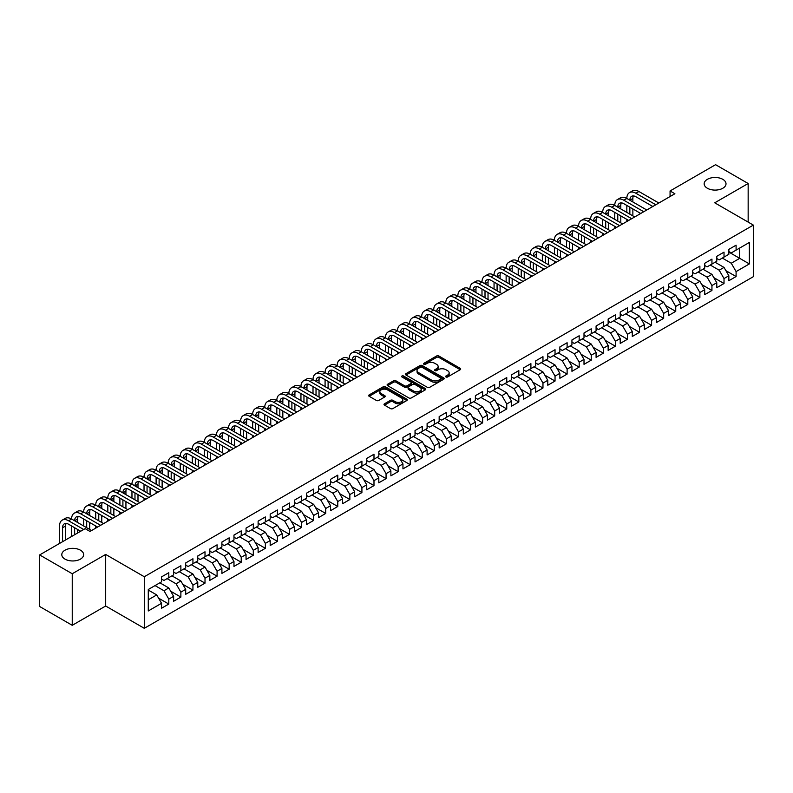 <?xml version="1.0" encoding="UTF-8"?>
<svg xmlns="http://www.w3.org/2000/svg" width="793" height="793" viewBox="0 0 793 793"><rect width="100%" height="100%" fill="white"/><g stroke="black" fill="none" stroke-linecap="round" stroke-linejoin="round"><path stroke-width="1.19" d="M445.963 376.972A1.17 0.674 0 0 0 447.619 376.972L460.208 369.707A1.675 0.971 0 0 0 460.693 369.023A1.675 0.971 0 0 0 460.208 368.339L438.886 356.027A1.675 0.971 0 0 0 436.517 356.027L423.928 363.293A1.17 0.674 0 0 0 425.583 364.255L427.209 363.313A5.363 3.093 0 0 1 434.792 363.313L436.576 364.334A5.363 3.093 0 0 1 438.142 366.525A5.363 3.093 0 0 1 436.576 368.715L434.941 369.657A1.17 0.674 0 0 0 436.606 370.609L438.232 369.667A5.363 3.093 0 0 1 445.815 369.667L447.589 370.698A5.363 3.093 0 0 1 449.155 372.888A5.363 3.093 0 0 1 447.589 375.079L445.963 376.011A1.17 0.674 0 0 0 445.963 376.972L445.963 376.011M80.45 550.193A10.924 6.304 0 0 0 68.545 548.825A10.924 6.304 0 0 0 61.795 554.654A10.924 6.304 0 0 0 64.996 559.115A10.924 6.304 0 0 0 76.901 560.482A10.924 6.304 0 0 0 83.642 554.654A10.924 6.304 0 0 0 80.45 550.193M722.81 179.327A10.924 6.304 0 0 0 710.905 177.959A10.924 6.304 0 0 0 704.164 183.788A10.924 6.304 0 0 0 707.366 188.248A10.924 6.304 0 0 0 719.271 189.616A10.924 6.304 0 0 0 726.011 183.788A10.924 6.304 0 0 0 722.81 179.327M384.506 403.766A1.675 0.971 0 0 0 384.01 404.45A1.675 0.971 0 0 0 384.506 405.134L390.483 408.593A1.675 0.971 0 0 0 392.852 408.593L406.839 400.524A1.675 0.971 0 0 0 407.324 399.841A1.675 0.971 0 0 0 406.839 399.157L385.507 386.835A1.675 0.971 0 0 0 383.138 386.835L369.161 394.914A1.675 0.971 0 0 0 368.666 395.598A1.675 0.971 0 0 0 369.161 396.282L376.388 400.455A1.675 0.971 0 0 0 378.757 400.455L384.734 396.996A1.675 0.971 0 0 0 385.229 396.312A1.675 0.971 0 0 0 384.734 395.628L381.155 393.556A4.48 2.587 0 0 1 379.837 391.732A4.48 2.587 0 0 1 382.613 389.343A4.48 2.587 0 0 1 387.49 389.898L401.536 398.007A4.48 2.587 0 0 1 402.844 399.841A4.48 2.587 0 0 1 400.078 402.229A4.48 2.587 0 0 1 395.192 401.664L392.852 400.316A1.675 0.971 0 0 0 390.483 400.316L384.506 403.766L384.506 405.134M72.242 573.745L72.242 625.31L105.677 606.011L105.677 554.446L72.242 573.745L39.65 554.931L85.158 528.653L89.986 531.449L674.893 193.75L670.065 190.964L670.065 196.535M105.677 554.446L144.296 576.739L753.35 225.103L753.35 276.678L144.296 628.314L144.296 576.739M748.156 222.109L748.156 183.51L714.731 202.81L753.35 225.103M748.156 183.51L715.573 164.686L670.065 190.964M427.328 387.321A1.675 0.971 0 0 0 429.697 387.321L443.683 379.252A1.675 0.971 0 0 0 444.169 378.568A1.675 0.971 0 0 0 443.683 377.874L422.352 365.563A1.675 0.971 0 0 0 419.983 365.563L406.006 373.642A1.675 0.971 0 0 0 405.51 374.326A1.675 0.971 0 0 0 406.006 375.01L427.328 387.321M402.388 377.23A1.17 0.674 0 0 1 403.578 377.389L425.236 389.898L411.28 397.957A1.675 0.971 0 0 1 408.91 397.957L387.579 385.646L387.579 384.278A1.675 0.971 0 0 0 387.093 384.962A1.675 0.971 0 0 0 387.579 385.646M387.579 384.278L393.566 380.818A1.675 0.971 0 0 1 395.935 380.818L404.579 385.814A1.675 0.971 0 0 0 406.948 385.814L410.923 383.525A1.675 0.971 0 0 0 411.408 382.841A1.675 0.971 0 0 0 410.923 382.157L401.922 376.953A1.17 0.674 0 0 1 403.578 376.001L425.256 388.52A1.675 0.971 0 0 1 425.752 389.204A1.675 0.971 0 0 1 425.256 389.888L425.256 388.52M728.846 252.075L739.71 258.349L739.71 248.031L749.365 242.46L736.092 250.122L736.092 245.176L728.846 249.359L728.846 254.305L724.019 257.091L724.019 252.144L716.783 256.327L716.783 261.274L711.945 264.059L711.945 259.113L704.709 263.296L704.709 268.242L699.882 271.028L699.882 266.081L692.636 270.264L692.636 275.211L687.809 277.996L687.809 273.05L680.572 277.233L680.572 282.179L675.735 284.965L675.735 280.018L668.499 284.201L668.499 289.148L663.672 291.933L663.672 286.987L656.426 291.17L656.426 296.116L651.598 298.902L651.598 293.955L644.362 298.138L644.362 303.085L639.535 305.87L639.535 300.924L632.289 305.107L632.289 310.053L627.461 312.839L627.461 307.892L620.215 312.075L620.215 317.022L615.388 319.807L615.388 314.861L608.152 319.044L608.152 323.99L603.324 326.775L603.324 321.829L596.078 326.012L596.078 330.959L591.251 333.744L591.251 328.798L584.005 332.981L584.005 337.927L579.177 340.712L579.177 335.766L571.941 339.949L571.941 344.896L567.114 347.681L567.114 342.735L559.868 346.918L559.868 351.864L555.041 354.649L555.041 349.703L547.794 353.886L547.794 358.832L542.967 361.618L542.967 356.672L535.731 360.855L535.731 365.801L530.904 368.586L530.904 363.64L523.658 367.823L523.658 372.769L518.83 375.555L518.83 370.609L511.584 374.792L511.584 379.738L506.757 382.523L506.757 377.577L499.521 381.76L499.521 386.706L494.693 389.492L494.693 384.546L487.447 388.729L487.447 393.675L482.62 396.46L482.62 391.514L475.374 395.697L475.374 400.643L470.546 403.429L470.546 398.482L463.31 402.666L463.31 407.612L458.483 410.397L458.483 405.451L451.237 409.634L451.237 414.58L446.409 417.366L446.409 412.419L439.163 416.603L439.163 421.549L434.336 424.334L434.336 419.388L427.1 423.571L427.1 428.517L422.272 431.313L422.272 426.356L415.026 430.54L415.026 435.486L410.199 438.281L410.199 433.325L402.953 437.508L402.953 442.454L398.126 445.25L398.126 440.293L390.89 444.476L390.89 449.423L386.062 452.218L386.062 447.262L378.816 451.445L378.816 456.391L373.989 459.187L373.989 454.23L366.743 458.413L366.743 463.36L361.915 466.155L361.915 461.199L354.679 465.382L354.679 470.328L349.852 473.124L349.852 468.167L342.606 472.35L342.606 477.297L337.778 480.092L337.778 475.136L330.542 479.319L330.542 484.265L325.705 487.061L325.705 482.104L318.469 486.287L318.469 491.234L313.641 494.029L313.641 489.073L306.395 493.256L306.395 498.202L301.568 500.998L301.568 496.041L294.332 500.224L294.332 505.171L289.495 507.966L289.495 503.01L282.258 507.193L282.258 512.139L277.431 514.935L277.431 509.978L270.185 514.161L270.185 519.108L265.358 521.903L265.358 516.947L258.121 521.13L258.121 526.076L253.294 528.872L253.294 523.915L246.048 528.098L246.048 533.045L241.221 535.84L241.221 530.884L233.975 535.067L233.975 540.013L229.147 542.808L229.147 537.852L221.911 542.035L221.911 546.982L217.084 549.777L217.084 544.821L209.838 549.004L209.838 553.95L205.01 556.745L205.01 551.789L197.764 555.972L197.764 560.919L192.937 563.714L192.937 558.768L185.701 562.941L185.701 567.887L180.873 570.682L180.873 565.736L173.627 569.909L173.627 574.856L168.8 577.651L168.8 572.705L161.554 576.878L161.554 581.824L148.281 589.496L148.281 610.957L161.554 603.295L156.727 594.928L148.281 590.051M749.365 242.46L749.365 263.92L736.092 271.593L731.265 263.226L722.334 258.072M725.892 270.651L736.092 276.539L736.092 271.593M736.092 276.539L728.846 280.722L728.846 275.766L724.019 278.561L719.192 270.195L710.26 265.04M713.819 277.619L724.019 283.507L724.019 278.561M724.019 283.507L716.783 287.69L716.783 282.734L711.945 285.53L707.118 277.163L698.187 272.009M701.755 284.588L711.945 290.476L711.945 285.53M711.945 290.476L704.709 294.659L704.709 289.703L699.882 292.498L695.055 284.132L686.123 278.977M689.682 291.556L699.882 297.444L699.882 292.498M699.882 297.444L692.636 301.627L692.636 296.671L687.809 299.467L682.981 291.1L674.05 285.946M677.609 298.525L687.809 304.413L687.809 299.467M687.809 304.413L680.572 308.596L680.572 303.64L675.735 306.435L670.908 298.069L661.977 292.914M665.545 305.493L675.735 311.381L675.735 306.435M675.735 311.381L668.499 315.564L668.499 310.608L663.672 313.404L658.844 305.037L649.913 299.883M653.472 312.462L663.672 318.35L663.672 313.404M663.672 318.35L656.426 322.533L656.426 317.577L651.598 320.372L646.771 312.006L637.84 306.851M641.398 319.43L651.598 325.318L651.598 320.372M651.598 325.318L644.362 329.501L644.362 324.545L639.535 327.34L634.697 318.974L625.766 313.82M629.335 326.399L639.535 332.287L639.535 327.34M639.535 332.287L632.289 336.47L632.289 331.514L627.461 334.309L622.634 325.943L613.703 320.788M617.261 333.367L627.461 339.255L627.461 334.309M627.461 339.255L620.215 343.438L620.215 338.482L615.388 341.277L610.56 332.911L601.629 327.757M605.188 340.336L615.388 346.224L615.388 341.277M615.388 346.224L608.152 350.407L608.152 345.451L603.324 348.246L598.487 339.88L589.556 334.725M593.124 347.304L603.324 353.192L603.324 348.246M603.324 353.192L596.078 357.375L596.078 352.419L591.251 355.214L586.423 346.848L577.492 341.694M581.051 354.273L591.251 360.161L591.251 355.214M591.251 360.161L584.005 364.344L584.005 359.398L579.177 362.183L574.35 353.817L565.419 348.662M568.977 361.241L579.177 367.129L579.177 362.183M579.177 367.129L571.941 371.312L571.941 366.366L567.114 369.151L562.287 360.785L553.345 355.631M556.914 368.21L567.114 374.098L567.114 369.151M567.114 374.098L559.868 378.281L559.868 373.334L555.041 376.12L550.213 367.754L541.282 362.599M544.841 375.178L555.041 381.066L555.041 376.12M555.041 381.066L547.794 385.249L547.794 380.303L542.967 383.088L538.14 374.722L529.209 369.568M532.767 382.147L542.967 388.035L542.967 383.088M542.967 388.035L535.731 392.218L535.731 387.271L530.904 390.057L526.076 381.691L517.135 376.536M520.704 389.115L530.904 395.003L530.904 390.057M530.904 395.003L523.658 399.186L523.658 394.24L518.83 397.025L514.003 388.659L505.072 383.505M508.63 396.084L518.83 401.972L518.83 397.025M518.83 401.972L511.584 406.155L511.584 401.208L506.757 403.994L501.929 395.628L492.998 390.473M496.557 403.052L506.757 408.94L506.757 403.994M506.757 408.94L499.521 413.123L499.521 408.177L494.693 410.962L489.866 402.596L480.925 397.442M484.493 410.021L494.693 415.909L494.693 410.962M494.693 415.909L487.447 420.092L487.447 415.145L482.62 417.931L477.792 409.565L468.861 404.41M472.42 416.989L482.62 422.877L482.62 417.931M482.62 422.877L475.374 427.06L475.374 422.114L470.546 424.899L465.719 416.533L456.788 411.379M460.346 423.958L470.546 429.846L470.546 424.899M470.546 429.846L463.31 434.029L463.31 429.082L458.483 431.868L453.655 423.502L444.724 418.347M448.283 430.926L458.483 436.814L458.483 431.868M458.483 436.814L451.237 440.997L451.237 436.051L446.409 438.836L441.582 430.47L432.651 425.316M436.209 437.895L446.409 443.783L446.409 438.836M446.409 443.783L439.163 447.966L439.163 443.019L434.336 445.805L429.509 437.439L420.577 432.284M424.136 444.863L434.336 450.751L434.336 445.805M434.336 450.751L427.1 454.934L427.1 449.988L422.272 452.773L417.445 444.407L408.514 439.253M412.073 451.832L422.272 457.72L422.272 452.773M422.272 457.72L415.026 461.903L415.026 456.956L410.199 459.742L405.372 451.376L396.441 446.221M399.999 458.8L410.199 464.688L410.199 459.742M410.199 464.688L402.953 468.871L402.953 463.925L398.126 466.71L393.298 458.344L384.367 453.19M387.926 465.769L398.126 471.657L398.126 466.71M398.126 471.657L390.89 475.84L390.89 470.893L386.062 473.679L381.235 465.313L372.304 460.158M375.862 472.737L386.062 478.625L386.062 473.679M386.062 478.625L378.816 482.808L378.816 477.862L373.989 480.647L369.161 472.281L360.23 467.127M363.789 479.706L373.989 485.594L373.989 480.647M373.989 485.594L366.743 489.777L366.743 484.83L361.915 487.616L357.088 479.25L348.157 474.095M351.725 486.674L361.915 492.562L361.915 487.616M361.915 492.562L354.679 496.745L354.679 491.799L349.852 494.584L345.024 486.218L336.093 481.064M339.652 493.642L349.852 499.531L349.852 494.584M349.852 499.531L342.606 503.714L342.606 498.767L337.778 501.553L332.951 493.187L324.02 488.032M327.578 500.611L337.778 506.499L337.778 501.553M337.778 506.499L330.542 510.682L330.542 505.736L325.705 508.521L320.878 500.155L311.946 495.001M315.515 507.579L325.705 513.467L325.705 508.521M325.705 513.467L318.469 517.651L318.469 512.704L313.641 515.49L308.814 507.123L299.883 501.969M303.441 514.548L313.641 520.436L313.641 515.49M313.641 520.436L306.395 524.619L306.395 519.673L301.568 522.458L296.741 514.092L287.809 508.937M291.368 521.516L301.568 527.404L301.568 522.458M301.568 527.404L294.332 531.588L294.332 526.641L289.495 529.427L284.667 521.06L275.736 515.906M279.305 528.485L289.495 534.373L289.495 529.427M289.495 534.373L282.258 538.556L282.258 533.61L277.431 536.395L272.604 528.029L263.673 522.874M267.231 535.453L277.431 541.341L277.431 536.395M277.431 541.341L270.185 545.525L270.185 540.578L265.358 543.364L260.53 534.997L251.599 529.843M255.158 542.422L265.358 548.31L265.358 543.364M265.358 548.31L258.121 552.493L258.121 547.547L253.294 550.332L248.457 541.966L239.526 536.811M243.094 549.39L253.294 555.278L253.294 550.332M253.294 555.278L246.048 559.462L246.048 554.515L241.221 557.301L236.393 548.934L227.462 543.78M231.021 556.359L241.221 562.247L241.221 557.301M241.221 562.247L233.975 566.43L233.975 561.484L229.147 564.269L224.32 555.903L215.389 550.748M218.947 563.327L229.147 569.215L229.147 564.269M229.147 569.215L221.911 573.398L221.911 568.452L217.084 571.238L212.246 562.871L203.315 557.717M206.884 570.296L217.084 576.184L217.084 571.238M217.084 576.184L209.838 580.367L209.838 575.421L205.01 578.206L200.183 569.84L191.252 564.685M194.81 577.264L205.01 583.152L205.01 578.206M205.01 583.152L197.764 587.335L197.764 582.389L192.937 585.175L188.11 576.808L179.178 571.654M182.737 584.233L192.937 590.121L192.937 585.175M192.937 590.121L185.701 594.304L185.701 589.358L180.873 592.143L176.046 583.777L167.105 578.622M170.673 591.201L180.873 597.089L180.873 592.143M180.873 597.089L173.627 601.272L173.627 596.326L168.8 599.111L163.973 590.745L155.041 585.591M158.6 598.17L168.8 604.058L168.8 599.111M168.8 604.058L161.554 608.241L161.554 603.295M161.554 579.039L163.973 580.436L168.8 577.651M148.281 599.805L156.727 594.928M173.627 572.07L176.046 573.468L180.873 570.682M163.973 590.745L168.8 587.96L159.869 582.805M173.627 596.326L168.8 587.96M185.701 565.102L188.11 566.499L192.937 563.714M176.046 583.777L180.873 580.991L171.932 575.837M185.701 589.358L180.873 580.991M197.764 558.133L200.183 559.531L205.01 556.745M188.11 576.808L192.937 574.023L184.006 568.868M197.764 582.389L192.937 574.023M209.838 551.165L212.246 552.562L217.084 549.777M200.183 569.84L205.01 567.054L196.079 561.9M209.838 575.421L205.01 567.054M221.911 544.196L224.32 545.594L229.147 542.808M212.246 562.871L217.084 560.086L208.143 554.931M221.911 568.452L217.084 560.086M233.975 537.228L236.393 538.625L241.221 535.84M224.32 555.903L229.147 553.117L220.216 547.963M233.975 561.484L229.147 553.117M246.048 530.259L248.457 531.657L253.294 528.872M236.393 548.934L241.221 546.149L232.29 540.995M246.048 554.515L241.221 546.149M258.121 523.291L260.53 524.688L265.358 521.903M248.457 541.966L253.294 539.181L244.353 534.026M258.121 547.547L253.294 539.181M270.185 516.322L272.604 517.72L277.431 514.935M260.53 534.997L265.358 532.212L256.426 527.058M270.185 540.578L265.358 532.212M282.258 509.354L284.667 510.751L289.495 507.966M272.604 528.029L277.431 525.244L268.5 520.089M282.258 533.61L277.431 525.244M294.332 502.385L296.741 503.783L301.568 500.998M284.667 521.06L289.495 518.275L280.563 513.121M294.332 526.641L289.495 518.275M306.395 495.417L308.814 496.814L313.641 494.029M296.741 514.092L301.568 511.307L292.637 506.152M306.395 519.673L301.568 511.307M318.469 488.448L320.878 489.846L325.705 487.061M308.814 507.123L313.641 504.338L304.71 499.184M318.469 512.704L313.641 504.338M330.542 481.48L332.951 482.878L337.778 480.092M320.878 500.155L325.705 497.37L316.774 492.215M330.542 505.736L325.705 497.37M342.606 474.511L345.024 475.909L349.852 473.124M332.951 493.187L337.778 490.401L328.847 485.247M342.606 498.767L337.778 490.401M354.679 467.543L357.088 468.941L361.915 466.155M345.024 486.218L349.852 483.433L340.921 478.278M354.679 491.799L349.852 483.433M366.743 460.574L369.161 461.972L373.989 459.187M357.088 479.25L361.915 476.464L352.984 471.31M366.743 484.83L361.915 476.464M378.816 453.606L381.235 455.004L386.062 452.218M369.161 472.281L373.989 469.496L365.058 464.341M378.816 477.862L373.989 469.496M390.89 446.637L393.298 448.035L398.126 445.25M381.235 465.313L386.062 462.527L377.131 457.373M390.89 470.893L386.062 462.527M402.953 439.669L405.372 441.067L410.199 438.281M393.298 458.344L398.126 455.559L389.194 450.404M402.953 463.925L398.126 455.559M415.026 432.7L417.445 434.098L422.272 431.313M405.372 451.376L410.199 448.59L401.268 443.436M415.026 456.956L410.199 448.59M427.1 425.732L429.509 427.13L434.336 424.334M417.445 444.407L422.272 441.622L413.341 436.467M427.1 449.988L422.272 441.622M439.163 418.763L441.582 420.161L446.409 417.366M429.509 437.439L434.336 434.653L425.405 429.499M439.163 443.019L434.336 434.653M451.237 411.795L453.655 413.193L458.483 410.397M441.582 430.47L446.409 427.685L437.478 422.53M451.237 436.051L446.409 427.685M463.31 404.826L465.719 406.224L470.546 403.429M453.655 423.502L458.483 420.716L449.552 415.562M463.31 429.082L458.483 420.716M475.374 397.858L477.792 399.256L482.62 396.46M465.719 416.533L470.546 413.748L461.615 408.593M475.374 422.114L470.546 413.748M487.447 390.89L489.866 392.287L494.693 389.492M477.792 409.565L482.62 406.779L473.689 401.625M487.447 415.145L482.62 406.779M499.521 383.921L501.929 385.319L506.757 382.523M489.866 402.596L494.693 399.811L485.762 394.656M499.521 408.177L494.693 399.811M511.584 376.953L514.003 378.35L518.83 375.555M501.929 395.628L506.757 392.842L497.826 387.688M511.584 401.208L506.757 392.842M523.658 369.984L526.076 371.382L530.904 368.586M514.003 388.659L518.83 385.874L509.899 380.719M523.658 394.24L518.83 385.874M535.731 363.016L538.14 364.413L542.967 361.618M526.076 381.691L530.904 378.905L521.972 373.751M535.731 387.271L530.904 378.905M547.794 356.047L550.213 357.445L555.041 354.649M538.14 374.722L542.967 371.937L534.036 366.782M547.794 380.303L542.967 371.937M559.868 349.079L562.287 350.476L567.114 347.681M550.213 367.754L555.041 364.968L546.109 359.814M559.868 373.334L555.041 364.968M571.941 342.11L574.35 343.508L579.177 340.712M562.287 360.785L567.114 358L558.173 352.845M571.941 366.366L567.114 358M584.005 335.142L586.423 336.539L591.251 333.744M574.35 353.817L579.177 351.031L570.246 345.877M584.005 359.398L579.177 351.031M596.078 328.173L598.487 329.571L603.324 326.775M586.423 346.848L591.251 344.063L582.32 338.908M596.078 352.419L591.251 344.063M608.152 321.205L610.56 322.602L615.388 319.807M598.487 339.88L603.324 337.094L594.383 331.94M608.152 345.451L603.324 337.094M620.215 314.236L622.634 315.634L627.461 312.839M610.56 332.911L615.388 330.126L606.457 324.971M620.215 338.482L615.388 330.126M632.289 307.268L634.697 308.665L639.535 305.87M622.634 325.943L627.461 323.157L618.53 318.003M632.289 331.514L627.461 323.157M644.362 300.299L646.771 301.697L651.598 298.902M634.697 318.974L639.535 316.189L630.594 311.034M644.362 324.545L639.535 316.189M656.426 293.331L658.844 294.728L663.672 291.933M646.771 312.006L651.598 309.22L642.667 304.066M656.426 317.577L651.598 309.22M668.499 286.362L670.908 287.76L675.735 284.965M658.844 305.037L663.672 302.252L654.74 297.097M668.499 310.608L663.672 302.252M680.572 279.394L682.981 280.791L687.809 277.996M670.908 298.069L675.735 295.283L666.804 290.129M680.572 303.64L675.735 295.283M692.636 272.425L695.055 273.823L699.882 271.028M682.981 291.1L687.809 288.315L678.877 283.16M692.636 296.671L687.809 288.315M704.709 265.457L707.118 266.854L711.945 264.059M695.055 284.132L699.882 281.346L690.951 276.192M704.709 289.703L699.882 281.346M716.783 258.488L719.192 259.886L724.019 257.091M707.118 277.163L711.945 274.378L703.014 269.224M716.783 282.734L711.945 274.378M728.846 251.52L731.265 252.917L736.092 250.122M719.192 270.195L724.019 267.41L715.088 262.255M728.846 275.766L724.019 267.41M39.65 554.931L39.65 606.496L72.242 625.31M105.677 606.011L144.296 628.314M731.265 263.226L739.71 258.349L749.365 263.92M446.429 377.141L447.589 376.467A5.363 3.093 0 0 0 449.155 374.276L449.155 372.888M438.142 366.525L438.142 367.922A5.363 3.093 0 0 1 436.576 370.103L435.407 370.777M460.188 369.716L438.886 357.415A1.675 0.971 0 0 0 436.517 357.415L424.394 364.413M443.654 379.262L422.352 366.961A1.675 0.971 0 0 0 419.983 366.961L406.026 375.02M440.72 379.044A1.17 0.674 0 0 0 440.72 378.083L421.995 367.278A1.17 0.674 0 0 0 420.34 367.278L418.625 368.269A5.363 3.093 0 0 0 417.049 370.46A5.363 3.093 0 0 0 418.625 372.651L431.422 380.035A5.363 3.093 0 0 0 439.005 380.035L440.72 379.044L440.72 380.432A1.17 0.674 0 0 0 441.057 379.956L441.057 378.568M417.049 370.46L417.049 371.848A5.363 3.093 0 0 0 418.625 374.038L418.625 372.651M440.72 380.432L439.005 381.423A5.363 3.093 0 0 1 431.422 381.423L418.625 374.038M387.608 385.656L393.566 382.216L393.566 380.818M411.408 382.841L411.408 384.228A1.675 0.971 0 0 1 410.923 384.912L406.948 387.212A1.675 0.971 0 0 1 404.579 387.212L395.935 382.216A1.675 0.971 0 0 0 393.566 382.216M413.559 390.999A4.48 2.587 0 0 0 418.446 391.554A4.48 2.587 0 0 0 421.212 389.165A4.48 2.587 0 0 0 419.894 387.331L414.947 384.476A1.675 0.971 0 0 0 412.578 384.476L408.613 386.776A1.675 0.971 0 0 0 408.117 387.46A1.675 0.971 0 0 0 408.613 388.144L413.559 390.999L413.559 392.386A4.48 2.587 0 0 0 418.446 392.951A4.48 2.587 0 0 0 421.212 390.562L421.212 389.165M408.117 387.46L408.117 388.848A1.675 0.971 0 0 0 408.613 389.532L408.613 388.144M413.559 392.386L408.613 389.532M402.844 399.841L402.844 401.228A4.48 2.587 0 0 1 400.078 403.617A4.48 2.587 0 0 1 395.192 403.062L392.852 401.704A1.675 0.971 0 0 0 390.483 401.704L384.526 405.154M379.837 391.732L379.837 393.12A4.48 2.587 0 0 0 381.155 394.954L381.155 393.556M384.714 397.006L381.155 394.954M406.809 400.534L385.507 388.233A1.675 0.971 0 0 0 383.138 388.233L369.181 396.292M59.544 543.443L59.544 525.997A12.807 7.395 60 0 1 62.191 520.139L65.214 518.394A12.807 7.395 60 0 1 71.608 519.028A12.807 7.395 60 0 1 74.264 513.17L77.278 511.426A12.807 7.395 60 0 1 83.681 512.06A12.807 7.395 60 0 1 86.328 506.202L89.351 504.457A12.807 7.395 60 0 1 95.755 505.091A12.807 7.395 60 0 1 98.401 499.233L101.425 497.489A12.807 7.395 60 0 1 107.818 498.123A12.807 7.395 60 0 1 110.475 492.265L113.488 490.52A12.807 7.395 60 0 1 119.892 491.154A12.807 7.395 60 0 1 122.538 485.296L125.562 483.552A12.807 7.395 60 0 1 131.965 484.186A12.807 7.395 60 0 1 134.612 478.328L137.635 476.583A12.807 7.395 60 0 1 144.029 477.217A12.807 7.395 60 0 1 146.685 471.359L149.699 469.615A12.807 7.395 60 0 1 156.102 470.249A12.807 7.395 60 0 1 158.749 464.391L161.772 462.646A12.807 7.395 60 0 1 168.175 463.281A12.807 7.395 60 0 1 170.822 457.422L173.845 455.678A12.807 7.395 60 0 1 180.239 456.312A12.807 7.395 60 0 1 182.896 450.454L185.909 448.709A12.807 7.395 60 0 1 192.312 449.344A12.807 7.395 60 0 1 194.959 443.485L197.982 441.741A12.807 7.395 60 0 1 204.386 442.375A12.807 7.395 60 0 1 207.032 436.517L210.046 434.772A12.807 7.395 60 0 1 216.449 435.407A12.807 7.395 60 0 1 219.106 429.548L222.119 427.804A12.807 7.395 60 0 1 228.523 428.438A12.807 7.395 60 0 1 231.169 422.58L234.193 420.835A12.807 7.395 60 0 1 240.596 421.47A12.807 7.395 60 0 1 243.243 415.611L246.256 413.867A12.807 7.395 60 0 1 252.66 414.501A12.807 7.395 60 0 1 255.316 408.643L258.33 406.898A12.807 7.395 60 0 1 264.733 407.533A12.807 7.395 60 0 1 267.38 401.674L270.403 399.93A12.807 7.395 60 0 1 276.807 400.564A12.807 7.395 60 0 1 279.453 394.706L282.467 392.961A12.807 7.395 60 0 1 288.87 393.596A12.807 7.395 60 0 1 291.527 387.737L294.54 385.993A12.807 7.395 60 0 1 300.944 386.627A12.807 7.395 60 0 1 303.59 380.769L306.613 379.024A12.807 7.395 60 0 1 313.007 379.659A12.807 7.395 60 0 1 315.664 373.8L318.677 372.056A12.807 7.395 60 0 1 325.08 372.69A12.807 7.395 60 0 1 327.737 366.832L330.75 365.087A12.807 7.395 60 0 1 337.154 365.722A12.807 7.395 60 0 1 339.8 359.863L342.824 358.119A12.807 7.395 60 0 1 349.217 358.753A12.807 7.395 60 0 1 351.874 352.895L354.887 351.15A12.807 7.395 60 0 1 361.291 351.785A12.807 7.395 60 0 1 363.947 345.926L366.961 344.182A12.807 7.395 60 0 1 373.364 344.816A12.807 7.395 60 0 1 376.011 338.958L379.034 337.213A12.807 7.395 60 0 1 385.428 337.848A12.807 7.395 60 0 1 388.084 331.989L391.098 330.245A12.807 7.395 60 0 1 397.501 330.879A12.807 7.395 60 0 1 400.158 325.021L403.171 323.276A12.807 7.395 60 0 1 409.575 323.911A12.807 7.395 60 0 1 412.221 318.052L415.245 316.308A12.807 7.395 60 0 1 421.638 316.942A12.807 7.395 60 0 1 424.295 311.084L427.308 309.339A12.807 7.395 60 0 1 433.712 309.974A12.807 7.395 60 0 1 436.368 304.115L439.381 302.371A12.807 7.395 60 0 1 445.785 303.005A12.807 7.395 60 0 1 448.432 297.147L451.455 295.402A12.807 7.395 60 0 1 457.848 296.037A12.807 7.395 60 0 1 460.505 290.179L463.518 288.434A12.807 7.395 60 0 1 469.922 289.068A12.807 7.395 60 0 1 472.569 283.2L475.592 281.465A12.807 7.395 60 0 1 481.995 282.1A12.807 7.395 60 0 1 484.642 276.232L487.665 274.497A12.807 7.395 60 0 1 494.059 275.131A12.807 7.395 60 0 1 496.715 269.263L499.729 267.528A12.807 7.395 60 0 1 506.132 268.163A12.807 7.395 60 0 1 508.779 262.295L511.802 260.56A12.807 7.395 60 0 1 518.206 261.194A12.807 7.395 60 0 1 520.852 255.326L523.876 253.591A12.807 7.395 60 0 1 530.269 254.226A12.807 7.395 60 0 1 532.926 248.358L535.939 246.623A12.807 7.395 60 0 1 542.343 247.257A12.807 7.395 60 0 1 544.989 241.389L548.013 239.655A12.807 7.395 60 0 1 554.416 240.289A12.807 7.395 60 0 1 557.063 234.421L560.076 232.686A12.807 7.395 60 0 1 566.48 233.32A12.807 7.395 60 0 1 569.136 227.452L572.149 225.718A12.807 7.395 60 0 1 578.553 226.352A12.807 7.395 60 0 1 581.2 220.484L584.223 218.749A12.807 7.395 60 0 1 590.626 219.383A12.807 7.395 60 0 1 593.273 213.515L596.286 211.781A12.807 7.395 60 0 1 602.69 212.415A12.807 7.395 60 0 1 605.346 206.547L608.36 204.812A12.807 7.395 60 0 1 614.763 205.446A12.807 7.395 60 0 1 617.41 199.578L620.433 197.844A12.807 7.395 60 0 1 626.837 198.478A12.807 7.395 60 0 1 629.483 192.61L632.497 190.875A12.807 7.395 60 0 1 638.9 191.509L658.844 203.018M629.483 192.61A12.807 7.395 60 0 1 635.887 193.244L655.821 204.763M652.808 206.497L635.887 196.733A8.535 4.927 -120 0 0 631.615 196.307A8.535 4.927 -120 0 0 629.85 200.213L632.864 198.478L632.864 201.957M633.399 195.921A8.535 4.927 -120 0 0 632.864 198.478M629.85 207.181L629.85 214.15M632.864 208.926L632.864 215.894M626.837 221.495L626.837 219.383M626.837 212.415L626.837 205.446M617.41 199.578A12.807 7.395 60 0 1 623.813 200.213L626.837 198.478L646.771 209.986M623.813 200.213L643.757 211.731M640.734 213.466L623.813 203.702A8.535 4.927 -120 0 0 619.551 203.276A8.535 4.927 -120 0 0 617.777 207.181L620.8 205.446L620.8 208.926M621.335 202.889A8.535 4.927 -120 0 0 620.8 205.446M617.777 214.15L617.777 221.118M620.8 215.894L620.8 222.863M614.763 228.463L614.763 226.352M614.763 219.383L614.763 212.415M605.346 206.547A12.807 7.395 60 0 1 611.74 207.181L614.763 205.446L634.697 216.955M611.74 207.181L631.684 218.699M628.671 220.434L611.74 210.67A8.535 4.927 -120 0 0 607.478 210.244A8.535 4.927 -120 0 0 605.713 214.15L608.727 212.415L608.727 215.894M609.262 209.858A8.535 4.927 -120 0 0 608.727 212.415M605.713 221.118L605.713 228.087M608.727 222.863L608.727 229.831M602.69 235.432L602.69 233.32M602.69 226.352L602.69 219.383M593.273 213.515A12.807 7.395 60 0 1 599.677 214.15L602.69 212.415L622.634 223.923M599.677 214.15L619.611 225.668M616.597 227.413L599.677 217.639A8.535 4.927 -120 0 0 595.404 217.213A8.535 4.927 -120 0 0 593.64 221.118L596.653 219.383L596.653 222.863M597.188 216.826A8.535 4.927 -120 0 0 596.653 219.383M593.64 228.087L593.64 235.055M596.653 229.831L596.653 236.8M590.626 242.4L590.626 240.289M590.626 233.32L590.626 226.352M581.2 220.484A12.807 7.395 60 0 1 587.603 221.118L590.626 219.383L610.56 230.892M587.603 221.118L607.547 232.636M604.524 234.381L587.603 224.607A8.535 4.927 -120 0 0 583.341 224.181A8.535 4.927 -120 0 0 581.566 228.087L584.59 226.352L584.59 229.831M585.125 223.795A8.535 4.927 -120 0 0 584.59 226.352M581.566 235.055L581.566 242.024M584.59 236.8L584.59 243.768M578.553 249.369L578.553 247.257M578.553 240.289L578.553 233.32M569.136 227.452A12.807 7.395 60 0 1 575.53 228.087L578.553 226.352L598.487 237.86M575.53 228.087L595.474 239.605M592.46 241.35L575.53 231.576A8.535 4.927 -120 0 0 571.267 231.15A8.535 4.927 -120 0 0 569.503 235.055L572.516 233.32L572.516 236.8M573.052 230.763A8.535 4.927 -120 0 0 572.516 233.32M569.503 242.024L569.503 248.992M572.516 243.768L572.516 250.737M566.48 256.337L566.48 254.226M566.48 247.257L566.48 240.289M557.063 234.421A12.807 7.395 60 0 1 563.466 235.055L566.48 233.32L586.423 244.829M563.466 235.055L583.4 246.573M580.387 248.318L563.466 238.544A8.535 4.927 -120 0 0 559.194 238.118A8.535 4.927 -120 0 0 557.429 242.024L560.443 240.289L560.443 243.768M560.978 237.731A8.535 4.927 -120 0 0 560.443 240.289M557.429 248.992L557.429 255.961M560.443 250.737L560.443 257.705M554.416 263.306L554.416 261.194M554.416 254.226L554.416 247.257M544.989 241.389A12.807 7.395 60 0 1 551.393 242.024L554.416 240.289L574.35 251.797M551.393 242.024L571.337 253.542M568.313 255.287L551.393 245.513A8.535 4.927 -120 0 0 547.13 245.087A8.535 4.927 -120 0 0 545.356 248.992L548.379 247.257L548.379 250.737M548.915 244.7A8.535 4.927 -120 0 0 548.379 247.257M545.356 255.961L545.356 262.929M548.379 257.705L548.379 264.674M542.343 270.274L542.343 268.163M542.343 261.194L542.343 254.226M532.926 248.358A12.807 7.395 60 0 1 539.329 248.992L542.343 247.257L562.277 258.766M539.329 248.992L559.263 260.51M556.25 262.255L539.329 252.481A8.535 4.927 -120 0 0 535.057 252.055A8.535 4.927 -120 0 0 533.293 255.961L536.306 254.226L536.306 257.705M536.841 251.668A8.535 4.927 -120 0 0 536.306 254.226M533.293 262.929L533.293 269.898M536.306 264.674L536.306 271.642M530.269 277.243L530.269 275.131M530.269 268.163L530.269 261.194M520.852 255.326A12.807 7.395 60 0 1 527.256 255.961L530.269 254.226L550.213 265.734M527.256 255.961L547.19 267.479M544.176 269.224L527.256 259.45A8.535 4.927 -120 0 0 522.984 259.024A8.535 4.927 -120 0 0 521.219 262.929L524.232 261.194L524.232 264.674M524.768 258.637A8.535 4.927 -120 0 0 524.232 261.194M521.219 269.898L521.219 276.866M524.232 271.642L524.232 278.611M518.206 284.211L518.206 282.1M518.206 275.131L518.206 268.163M508.779 262.295A12.807 7.395 60 0 1 515.182 262.929L518.206 261.194L538.14 272.703M515.182 262.929L535.126 274.447M532.103 276.192L515.182 266.418A8.535 4.927 -120 0 0 510.92 265.992A8.535 4.927 -120 0 0 509.146 269.898L512.169 268.163L512.169 271.642M512.704 265.605A8.535 4.927 -120 0 0 512.169 268.163M509.146 276.866L509.146 283.835M512.169 278.611L512.169 285.579M506.132 291.18L506.132 289.068M506.132 282.1L506.132 275.131M496.715 269.263A12.807 7.395 60 0 1 503.119 269.898L506.132 268.163L526.076 279.671M503.119 269.898L523.053 281.416M520.039 283.16L503.119 273.387A8.535 4.927 -120 0 0 498.847 272.961A8.535 4.927 -120 0 0 497.082 276.866L500.096 275.131L500.096 278.611M500.631 272.574A8.535 4.927 -120 0 0 500.096 275.131M497.082 283.835L497.082 290.803M500.096 285.579L500.096 292.548M494.059 298.148L494.059 296.037M494.059 289.068L494.059 282.1M484.642 276.232A12.807 7.395 60 0 1 491.045 276.866L494.059 275.131L514.003 286.64M491.045 276.866L510.979 288.384M507.966 290.129L491.045 280.355A8.535 4.927 -120 0 0 486.773 279.929A8.535 4.927 -120 0 0 485.009 283.835L488.022 282.1L488.022 285.579M488.557 279.542A8.535 4.927 -120 0 0 488.022 282.1M485.009 290.803L485.009 297.771M488.022 292.548L488.022 299.516M481.995 305.117L481.995 303.005M481.995 296.037L481.995 289.068M472.569 283.2A12.807 7.395 60 0 1 478.972 283.835L481.995 282.1L501.929 293.608M478.972 283.835L498.916 295.353M495.893 297.097L478.972 287.324A8.535 4.927 -120 0 0 474.71 286.897A8.535 4.927 -120 0 0 472.935 290.803L475.959 289.068L475.959 292.548M476.494 286.511A8.535 4.927 -120 0 0 475.959 289.068M472.935 297.771L472.935 304.74M475.959 299.516L475.959 306.485M469.922 312.085L469.922 309.974M469.922 303.005L469.922 296.037M460.505 290.179A12.807 7.395 60 0 1 466.908 290.803L469.922 289.068L489.866 300.577M466.908 290.803L486.843 302.321M483.829 304.066L466.908 294.292A8.535 4.927 -120 0 0 462.636 293.866A8.535 4.927 -120 0 0 460.872 297.771L463.885 296.037L463.885 299.516M464.42 293.479A8.535 4.927 -120 0 0 463.885 296.037M460.872 304.74L460.872 311.708M463.885 306.485L463.885 313.453M457.848 319.054L457.848 316.942M457.848 309.974L457.848 303.005M448.432 297.147A12.807 7.395 60 0 1 454.835 297.771L457.848 296.037L477.792 307.545M454.835 297.771L474.769 309.29M471.756 311.034L454.835 301.261A8.535 4.927 -120 0 0 450.563 300.834A8.535 4.927 -120 0 0 448.798 304.74L451.822 303.005L451.822 306.485M452.347 300.448A8.535 4.927 -120 0 0 451.822 303.005M448.798 311.708L448.798 318.677M451.822 313.453L451.822 320.422M445.785 326.022L445.785 323.911M445.785 316.942L445.785 309.974M436.368 304.115A12.807 7.395 60 0 1 442.762 304.74L445.785 303.005L465.719 314.514M442.762 304.74L462.706 316.258M459.682 318.003L442.762 308.229A8.535 4.927 -120 0 0 438.499 307.803A8.535 4.927 -120 0 0 436.725 311.708L439.748 309.974L439.748 313.453M440.284 307.416A8.535 4.927 -120 0 0 439.748 309.974M436.725 318.687L436.725 325.655M439.748 320.422L439.748 327.39M433.712 332.991L433.712 330.879M433.712 323.911L433.712 316.942M424.295 311.084A12.807 7.395 60 0 1 430.698 311.708L433.712 309.974L453.655 321.482M430.698 311.708L450.632 323.227M447.619 324.971L430.698 315.198A8.535 4.927 -120 0 0 426.426 314.771A8.535 4.927 -120 0 0 424.661 318.677L427.675 316.942L427.675 320.422M428.21 314.385A8.535 4.927 -120 0 0 427.675 316.942M424.661 325.655L424.661 332.624M427.675 327.39L427.675 334.359M421.638 339.959L421.638 337.848M421.638 330.879L421.638 323.911M412.221 318.052A12.807 7.395 60 0 1 418.625 318.677L421.638 316.942L441.582 328.451M418.625 318.677L438.569 330.195M435.545 331.94L418.625 322.166A8.535 4.927 -120 0 0 414.352 321.74A8.535 4.927 -120 0 0 412.588 325.655L415.611 323.911L415.611 327.39M416.137 321.353A8.535 4.927 -120 0 0 415.611 323.911M412.588 332.624L412.588 339.592M415.611 334.359L415.611 341.327M409.575 346.928L409.575 344.816M409.575 337.848L409.575 330.879M400.158 325.021A12.807 7.395 60 0 1 406.551 325.655L409.575 323.911L429.509 335.419M406.551 325.655L426.495 337.164M423.472 338.908L406.551 329.135A8.535 4.927 -120 0 0 402.289 328.708A8.535 4.927 -120 0 0 400.515 332.624L403.538 330.879L403.538 334.359M404.073 328.322A8.535 4.927 -120 0 0 403.538 330.879M400.515 339.592L400.515 346.561M403.538 341.327L403.538 348.296M397.501 353.896L397.501 351.785M397.501 344.816L397.501 337.848M388.084 331.989A12.807 7.395 60 0 1 394.488 332.624L397.501 330.879L417.445 342.388M394.488 332.624L414.422 344.132M411.408 345.877L394.488 336.103A8.535 4.927 -120 0 0 390.215 335.677A8.535 4.927 -120 0 0 388.451 339.592L391.464 337.848L391.464 341.327M392 335.29A8.535 4.927 -120 0 0 391.464 337.848M388.451 346.561L388.451 353.529M391.464 348.296L391.464 355.264M385.428 360.865L385.428 358.753M385.428 351.785L385.428 344.816M376.011 338.958A12.807 7.395 60 0 1 382.414 339.592L385.428 337.848L405.372 349.356M382.414 339.592L402.358 351.101M399.335 352.845L382.414 343.072A8.535 4.927 -120 0 0 378.142 342.645A8.535 4.927 -120 0 0 376.378 346.561L379.401 344.816L379.401 348.296M379.936 342.259A8.535 4.927 -120 0 0 379.401 344.816M376.378 353.529L376.378 360.498M379.401 355.264L379.401 362.232M373.364 367.833L373.364 365.722M373.364 358.753L373.364 351.785M363.947 345.926A12.807 7.395 60 0 1 370.341 346.561L373.364 344.816L393.298 356.325M370.341 346.561L390.285 358.069M387.262 359.814L370.341 350.04A8.535 4.927 -120 0 0 366.079 349.614A8.535 4.927 -120 0 0 364.314 353.529L367.328 351.785L367.328 355.264M367.863 349.227A8.535 4.927 -120 0 0 367.328 351.785M364.314 360.498L364.314 367.466M367.328 362.232L367.328 369.201M361.291 374.811L361.291 372.69M361.291 365.722L361.291 358.753M351.874 352.895A12.807 7.395 60 0 1 358.277 353.529L361.291 351.785L381.235 363.293M358.277 353.529L378.211 365.038M375.198 366.782L358.277 357.009A8.535 4.927 -120 0 0 354.005 356.582A8.535 4.927 -120 0 0 352.241 360.498L355.254 358.753L355.254 362.232M355.789 356.196A8.535 4.927 -120 0 0 355.254 358.753M352.241 367.466L352.241 374.435M355.254 369.201L355.254 376.169M349.217 381.78L349.217 379.659M349.217 372.69L349.217 365.722M339.8 359.863A12.807 7.395 60 0 1 346.204 360.498L349.217 358.753L369.161 370.262M346.204 360.498L366.148 372.006M363.125 373.751L346.204 363.977A8.535 4.927 -120 0 0 341.942 363.551A8.535 4.927 -120 0 0 340.167 367.466L343.191 365.722L343.191 369.201M343.726 363.164A8.535 4.927 -120 0 0 343.191 365.722M340.167 374.435L340.167 381.403M343.191 376.169L343.191 383.138M337.154 388.748L337.154 386.627M337.154 379.659L337.154 372.69M327.737 366.832A12.807 7.395 60 0 1 334.131 367.466L337.154 365.722L357.088 377.23M334.131 367.466L354.075 378.975M351.061 380.719L334.131 370.946A8.535 4.927 -120 0 0 329.868 370.519A8.535 4.927 -120 0 0 328.104 374.435L331.117 372.69L331.117 376.169M331.652 370.133A8.535 4.927 -120 0 0 331.117 372.69M328.104 381.403L328.104 388.372M331.117 383.138L331.117 390.106M325.08 395.717L325.08 393.596M325.08 386.627L325.08 379.659M315.664 373.8A12.807 7.395 60 0 1 322.067 374.435L325.08 372.69L345.024 384.199M322.067 374.435L342.001 385.943M338.988 387.688L322.067 377.914A8.535 4.927 -120 0 0 317.795 377.488A8.535 4.927 -120 0 0 316.03 381.403L319.044 379.659L319.044 383.138M319.579 377.101A8.535 4.927 -120 0 0 319.044 379.659M316.03 388.372L316.03 395.34M319.044 390.106L319.044 397.075M313.007 402.685L313.007 400.564M313.007 393.596L313.007 386.627M303.59 380.769A12.807 7.395 60 0 1 309.994 381.403L313.007 379.659L332.951 391.167M309.994 381.403L329.938 392.912M326.914 394.656L309.994 384.883A8.535 4.927 -120 0 0 305.731 384.456A8.535 4.927 -120 0 0 303.957 388.372L306.98 386.627L306.98 390.106M307.515 384.07A8.535 4.927 -120 0 0 306.98 386.627M303.957 395.34L303.957 402.309M306.98 397.075L306.98 404.043M300.944 409.654L300.944 407.533M300.944 400.564L300.944 393.596M291.527 387.737A12.807 7.395 60 0 1 297.92 388.372L300.944 386.627L320.878 398.136M297.92 388.372L317.864 399.88M314.851 401.625L297.92 391.851A8.535 4.927 -120 0 0 293.658 391.425A8.535 4.927 -120 0 0 291.893 395.34L294.907 393.596L294.907 397.075M295.442 391.038A8.535 4.927 -120 0 0 294.907 393.596M291.893 402.309L291.893 409.277M294.907 404.043L294.907 411.012M288.87 416.622L288.87 414.501M288.87 407.533L288.87 400.564M279.453 394.706A12.807 7.395 60 0 1 285.857 395.34L288.87 393.596L308.814 405.104M285.857 395.34L305.791 406.849M302.777 408.593L285.857 398.82A8.535 4.927 -120 0 0 281.584 398.393A8.535 4.927 -120 0 0 279.82 402.309L282.833 400.564L282.833 404.043M283.369 398.007A8.535 4.927 -120 0 0 282.833 400.564M279.82 409.277L279.82 416.246M282.833 411.012L282.833 417.98M276.807 423.591L276.807 421.47M276.807 414.501L276.807 407.533M267.38 401.674A12.807 7.395 60 0 1 273.783 402.309L276.807 400.564L296.741 412.073M273.783 402.309L293.727 413.817M290.704 415.562L273.783 405.788A8.535 4.927 -120 0 0 269.521 405.362A8.535 4.927 -120 0 0 267.747 409.277L270.77 407.533L270.77 411.012M271.305 404.975A8.535 4.927 -120 0 0 270.77 407.533M267.747 416.246L267.747 423.214M270.77 417.98L270.77 424.949M264.733 430.559L264.733 428.438M264.733 421.47L264.733 414.501M255.316 408.643A12.807 7.395 60 0 1 261.71 409.277L264.733 407.533L284.667 419.041M261.71 409.277L281.654 420.786M278.64 422.53L261.71 412.756A8.535 4.927 -120 0 0 257.447 412.33A8.535 4.927 -120 0 0 255.683 416.246L258.696 414.501L258.696 417.98M259.232 411.944A8.535 4.927 -120 0 0 258.696 414.501M255.683 423.214L255.683 430.183M258.696 424.949L258.696 431.917M252.66 437.528L252.66 435.407M252.66 428.438L252.66 421.47M243.243 415.611A12.807 7.395 60 0 1 249.646 416.246L252.66 414.501L272.604 426.01M249.646 416.246L269.58 427.754M266.567 429.499L249.646 419.725A8.535 4.927 -120 0 0 245.374 419.299A8.535 4.927 -120 0 0 243.61 423.214L246.623 421.47L246.623 424.949M247.158 418.912A8.535 4.927 -120 0 0 246.623 421.47M243.61 430.183L243.61 437.151M246.623 431.917L246.623 438.886M240.596 444.496L240.596 442.375M240.596 435.407L240.596 428.438M231.169 422.58A12.807 7.395 60 0 1 237.573 423.214L240.596 421.47L260.53 432.978M237.573 423.214L257.517 434.723M254.494 436.467L237.573 426.693A8.535 4.927 -120 0 0 233.311 426.267A8.535 4.927 -120 0 0 231.536 430.183L234.559 428.438L234.559 431.917M235.095 425.881A8.535 4.927 -120 0 0 234.559 428.438M231.536 437.151L231.536 444.12M234.559 438.886L234.559 445.854M228.523 451.465L228.523 449.344M228.523 442.375L228.523 435.407M219.106 429.548A12.807 7.395 60 0 1 225.499 430.183L228.523 428.438L248.457 439.946M225.499 430.183L245.443 441.691M242.43 443.436L225.499 433.662A8.535 4.927 -120 0 0 221.237 433.236A8.535 4.927 -120 0 0 219.473 437.151L222.486 435.407L222.486 438.886M223.021 432.849A8.535 4.927 -120 0 0 222.486 435.407M219.473 444.12L219.473 451.088M222.486 445.854L222.486 452.823M216.449 458.433L216.449 456.312M216.449 449.344L216.449 442.375M207.032 436.517A12.807 7.395 60 0 1 213.436 437.151L216.449 435.407L236.393 446.915M213.436 437.151L233.37 448.66M230.357 450.404L213.436 440.63A8.535 4.927 -120 0 0 209.164 440.204A8.535 4.927 -120 0 0 207.399 444.12L210.413 442.375L210.413 445.854M210.948 439.818A8.535 4.927 -120 0 0 210.413 442.375M207.399 451.088L207.399 458.057M210.413 452.823L210.413 459.791M204.386 465.402L204.386 463.281M204.386 456.312L204.386 449.344M194.959 443.485A12.807 7.395 60 0 1 201.363 444.12L204.386 442.375L224.32 453.883M201.363 444.12L221.306 455.628M218.283 457.373L201.363 447.599A8.535 4.927 -120 0 0 197.1 447.173A8.535 4.927 -120 0 0 195.326 451.088L198.349 449.344L198.349 452.823M198.884 446.786A8.535 4.927 -120 0 0 198.349 449.344M195.326 458.057L195.326 465.025M198.349 459.791L198.349 466.76M192.312 472.37L192.312 470.249M192.312 463.281L192.312 456.312M182.896 450.454A12.807 7.395 60 0 1 189.289 451.088L192.312 449.344L212.246 460.852M189.289 451.088L209.233 462.597M206.22 464.341L189.289 454.567A8.535 4.927 -120 0 0 185.027 454.141A8.535 4.927 -120 0 0 183.262 458.057L186.276 456.312L186.276 459.791M186.811 453.755A8.535 4.927 -120 0 0 186.276 456.312M183.262 465.025L183.262 471.994M186.276 466.76L186.276 473.728M180.239 479.339L180.239 477.217M180.239 470.249L180.239 463.281M170.822 457.422A12.807 7.395 60 0 1 177.226 458.057L180.239 456.312L200.183 467.82M177.226 458.057L197.16 469.565M194.146 471.31L177.226 461.536A8.535 4.927 -120 0 0 172.953 461.12A8.535 4.927 -120 0 0 171.189 465.025L174.202 463.281L174.202 466.76M174.738 460.723A8.535 4.927 -120 0 0 174.202 463.281M171.189 471.994L171.189 478.962M174.202 473.728L174.202 480.697M168.175 486.307L168.175 484.186M168.175 477.217L168.175 470.249M158.749 464.391A12.807 7.395 60 0 1 165.152 465.025L168.175 463.281L188.11 474.789M165.152 465.025L185.096 476.534M182.073 478.278L165.152 468.504A8.535 4.927 -120 0 0 160.89 468.088A8.535 4.927 -120 0 0 159.115 471.994L162.139 470.249L162.139 473.728M162.674 467.692A8.535 4.927 -120 0 0 162.139 470.249M159.115 478.962L159.115 485.931M162.139 480.697L162.139 487.665M156.102 493.276L156.102 491.154M156.102 484.186L156.102 477.217M146.685 471.359A12.807 7.395 60 0 1 153.089 471.994L156.102 470.249L176.046 481.757M153.089 471.994L173.023 483.502M170.009 485.247L153.089 475.473A8.535 4.927 -120 0 0 148.816 475.057A8.535 4.927 -120 0 0 147.052 478.962L150.065 477.217L150.065 480.697M150.601 474.66A8.535 4.927 -120 0 0 150.065 477.217M147.052 485.931L147.052 492.899M150.065 487.665L150.065 494.634M144.029 500.244L144.029 498.123M144.029 491.154L144.029 484.186M134.612 478.328A12.807 7.395 60 0 1 141.015 478.962L144.029 477.217L163.973 488.726M141.015 478.962L160.949 490.471M157.936 492.215L141.015 482.441A8.535 4.927 -120 0 0 136.743 482.025A8.535 4.927 -120 0 0 134.979 485.931L137.992 484.186L137.992 487.665M138.527 481.629A8.535 4.927 -120 0 0 137.992 484.186M134.979 492.899L134.979 499.868M137.992 494.634L137.992 501.602M131.965 507.213L131.965 505.091M131.965 498.123L131.965 491.154M122.538 485.296A12.807 7.395 60 0 1 128.942 485.931L131.965 484.186L151.899 495.694M128.942 485.931L148.886 497.439M145.862 499.184L128.942 489.41A8.535 4.927 -120 0 0 124.679 488.994A8.535 4.927 -120 0 0 122.905 492.899L125.928 491.154L125.928 494.634M126.464 488.597A8.535 4.927 -120 0 0 125.928 491.154M122.905 499.868L122.905 506.836M125.928 501.602L125.928 508.571M119.892 514.181L119.892 512.06M119.892 505.091L119.892 498.123M110.475 492.265A12.807 7.395 60 0 1 116.878 492.899L119.892 491.154L139.836 502.663M116.878 492.899L136.812 504.407M133.799 506.152L116.878 496.378A8.535 4.927 -120 0 0 112.606 495.962A8.535 4.927 -120 0 0 110.842 499.868L113.855 498.123L113.855 501.602M114.39 495.566A8.535 4.927 -120 0 0 113.855 498.123M110.842 506.836L110.842 513.805M113.855 508.571L113.855 515.539M107.818 521.15L107.818 519.028M107.818 512.06L107.818 505.091M98.401 499.233A12.807 7.395 60 0 1 104.805 499.868L107.818 498.123L127.762 509.631M104.805 499.868L124.739 511.376M121.725 513.121L104.805 503.347A8.535 4.927 -120 0 0 100.533 502.931A8.535 4.927 -120 0 0 98.768 506.836L101.782 505.091L101.782 508.571M102.317 502.534A8.535 4.927 -120 0 0 101.782 505.091M98.768 513.805L98.768 520.773M101.782 515.539L101.782 522.508M95.755 528.118L95.755 525.997M95.755 519.028L95.755 512.06M86.328 506.202A12.807 7.395 60 0 1 92.731 506.836L95.755 505.091L115.689 516.6M92.731 506.836L112.675 518.344M109.652 520.089L92.731 510.315A8.535 4.927 -120 0 0 88.469 509.899A8.535 4.927 -120 0 0 86.695 513.805L89.718 512.06L89.718 515.539M90.253 509.502A8.535 4.927 -120 0 0 89.718 512.06M86.695 520.773L86.695 527.741M89.718 522.508L89.718 529.476M83.681 525.997L83.681 519.028M74.264 513.17A12.807 7.395 60 0 1 80.668 513.805L83.681 512.06L103.625 523.568M80.668 513.805L100.602 525.313M97.589 527.058L80.668 517.284A8.535 4.927 -120 0 0 76.396 516.867A8.535 4.927 -120 0 0 74.631 520.773L77.645 519.028L77.645 522.508M78.18 516.471A8.535 4.927 -120 0 0 77.645 519.028M74.631 527.741L74.631 534.74M77.645 529.476L77.645 532.995M71.608 536.474L71.608 525.997M62.191 520.139A12.807 7.395 60 0 1 68.594 520.773L71.608 519.028L91.552 530.537M68.594 520.773L83.701 529.496M80.688 531.241L68.594 524.252A8.535 4.927 -120 0 0 64.322 523.836A8.535 4.927 -120 0 0 62.558 527.741L62.558 541.708M66.106 523.439A8.535 4.927 -120 0 0 65.581 525.997L65.581 539.964M447.589 376.467L447.589 375.079M434.941 370.609L434.941 369.657M436.576 370.103L436.576 368.715M423.928 364.255L423.928 363.293M436.517 357.415L436.517 356.027M438.886 357.415L438.886 356.027M460.208 369.707L460.208 368.339M406.006 375.01L406.006 373.642M419.983 366.961L419.983 365.563M422.352 366.961L422.352 365.563M443.683 379.252L443.683 377.874M431.422 381.423L431.422 380.035M439.005 381.423L439.005 380.035M395.935 382.216L395.935 380.818M404.579 387.212L404.579 385.814M406.948 387.212L406.948 385.814M410.923 384.912L410.923 383.525M403.578 377.389L403.578 376.001M390.483 401.704L390.483 400.316M392.852 401.704L392.852 400.316M395.192 403.062L395.192 401.664M384.734 396.996L384.734 395.628M369.161 396.282L369.161 394.914M383.138 388.233L383.138 386.835M385.507 388.233L385.507 386.835M406.839 400.524L406.839 399.157M638.9 191.509L635.887 193.244M65.581 525.997L62.558 527.741"/></g></svg>
